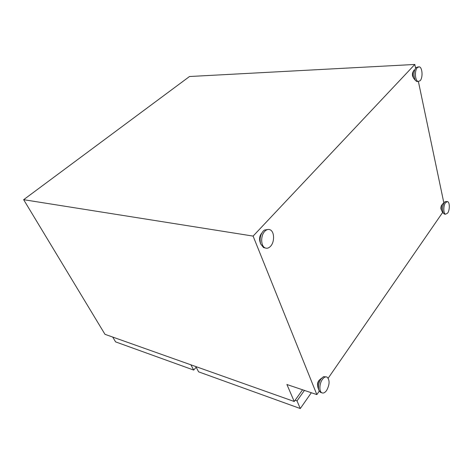 <?xml version="1.0" encoding="UTF-8"?>
<svg xmlns="http://www.w3.org/2000/svg" width="473" height="473" viewBox="0 0 473 473"><rect width="100%" height="100%" fill="white"/><g stroke="black" fill="none" stroke-linecap="round" stroke-linejoin="round"><path stroke-width="0.71" d="M317.649 385.726C317.306 384.117 317.625 382.521 318.601 380.942L319.198 380.268M318.808 390.065L317.945 387.476C317.324 385.063 317.767 382.622 319.287 380.138L321.646 378.098M321.179 392.572L320.398 392.312L318.873 390.266C317.921 386.565 318.613 382.805 320.942 378.985L323.479 376.685L326.299 376.886M322.379 379.441C324.023 377.218 325.601 376.449 327.115 377.141C329.87 380.121 329.716 384.549 326.648 390.414C324.992 392.708 323.39 393.501 321.829 392.791C319.015 391.496 319.334 383.573 322.379 379.441M442.089 204.732L441.616 205.176C440.682 207.15 440.635 208.806 441.492 210.142M444.36 202.361L442.421 204.17C441.179 206.559 440.996 208.871 441.865 211.106L442.042 211.354M446.973 201.533L445.205 201.593L444.212 202.562C442.314 206.228 442.03 209.781 443.355 213.205L444.868 214.133M447.671 213.075C449.9 210.077 449.847 202.184 447.576 201.593L445.513 202.681C443.254 205.649 443.307 213.63 445.566 214.204L447.671 213.075M440.913 208.764L441.22 205.968M413.207 77.353C412.089 75.467 412.101 73.504 413.236 71.47L413.26 71.441M414.035 78.755L413.662 78.305C412.379 75.337 412.515 72.57 414.07 70.01M417.943 81.391L416.743 81.522L415.335 80.327C413.372 75.775 413.579 71.529 415.962 67.598L418.315 66.864M420.13 80.723L418.156 81.474C415.016 80.93 414.407 70.347 417.381 67.527L419.303 66.811C422.466 67.385 423.063 77.85 420.13 80.723M412.468 75.727L412.497 73.132M261.61 233.307C259.695 235.731 259.145 238.516 259.961 241.65L260.481 243.347M268.268 229.44L264.431 230.044L263.201 231.102C260.256 234.827 259.411 239.107 260.664 243.938L263.597 247.639L265.335 247.988M264.762 231.332C260.457 235.584 260.729 246.232 265.152 247.905C267.003 248.668 268.812 248.124 270.568 246.262C274.801 241.922 274.488 231.433 270.042 229.76C268.256 229.033 266.5 229.559 264.762 231.332M294.236 401.494L286.91 384.508L316.851 394.6L253.102 236.092L23.65 199.689L104.976 334.316L294.236 401.494L302.566 389.787M23.65 199.689L189.519 76.514L414.821 64.458L253.102 236.092M443.84 202.834L418.398 81.522M415.578 68.077L414.821 64.458M316.851 394.6L319.257 391.112M328.179 378.193L442.734 212.33M190.926 364.825L193.705 370.075L115.589 341.878L112.71 337.06M196.165 367.214L193.705 370.075M295.134 400.235L297.009 400.891L304.435 390.414M195.822 366.563L198.589 371.837L300.284 408.542L311.329 392.738M297.009 400.891L300.284 408.542M413.662 78.305L415.335 80.327M416.743 81.522L418.156 81.474M263.597 247.639L265.152 247.905M444.277 214.074L445.566 214.204M441.865 211.106L443.355 213.205M320.398 392.312L321.829 392.791"/></g></svg>
